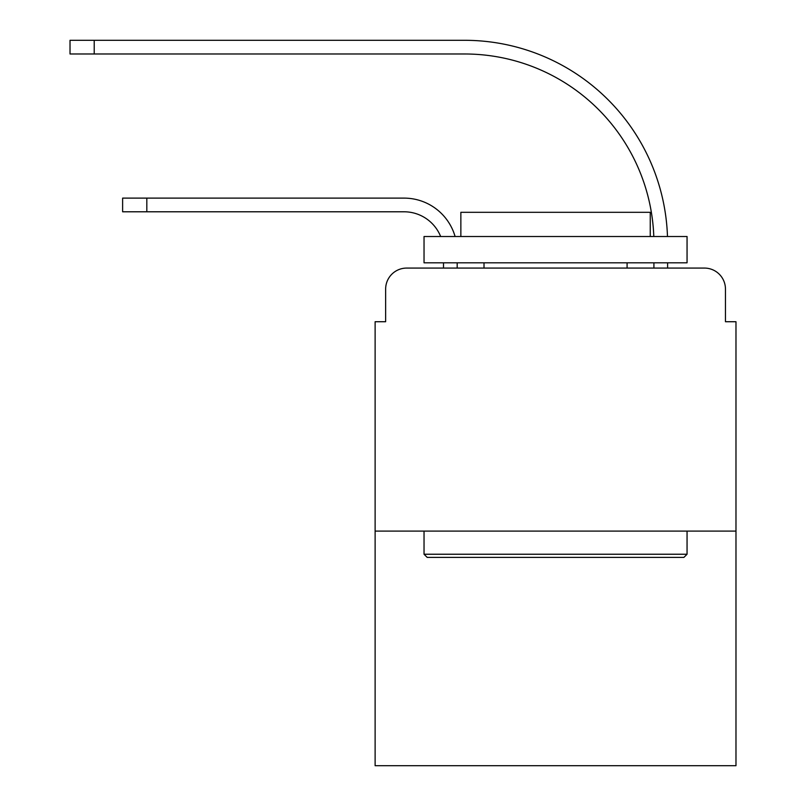 <?xml version="1.0" encoding="UTF-8"?>
<svg xmlns="http://www.w3.org/2000/svg" width="806" height="806" viewBox="0 0 806 806"><rect width="100%" height="100%" fill="white"/><g stroke="black" fill="none" stroke-linecap="round" stroke-linejoin="round"><path stroke-width="1.21" d="M385.641 289.112L385.641 321.725L385.641 289.112A21.037 21.037 0 0 1 406.677 268.076L443.502 268.076L443.502 262.816M735.979 531.094L375.122 531.094L375.122 765.7L735.979 765.7L735.979 321.725L725.46 321.725L725.46 289.112A21.037 21.037 0 0 0 704.414 268.076L406.677 268.076M375.122 531.094L375.122 321.725L385.641 321.725M457.183 262.816L457.183 268.076L457.183 262.816L457.183 268.076L457.183 262.816L457.183 268.076L457.183 262.816L457.183 268.076L457.183 262.816L457.183 268.076L457.183 262.816L457.183 268.076L457.183 262.816L457.183 268.076L473.485 268.076M637.606 268.076L653.918 268.076L653.918 262.816M667.6 262.816L667.6 268.076L667.6 262.816L667.6 268.076L667.6 262.816L667.6 268.076L667.6 262.816L667.6 268.076L667.6 262.816L667.6 268.076L667.6 262.816L667.6 268.076L667.6 262.816L667.6 268.076L704.414 268.076M725.46 321.725L725.46 289.112M146.823 211.787L122.623 211.787L122.623 198.115L146.823 198.115L146.823 211.787L404.048 211.787A39.454 39.454 0 0 1 440.65 236.511A39.454 39.454 0 0 0 404.048 211.787A39.454 39.454 0 0 1 440.65 236.511A39.454 39.454 0 0 0 404.048 211.787A39.454 39.454 0 0 1 440.65 236.511A39.454 39.454 0 0 0 404.048 211.787A39.454 39.454 0 0 1 440.65 236.511A39.454 39.454 0 0 0 404.048 211.787A39.454 39.454 0 0 1 440.65 236.511A39.454 39.454 0 0 0 404.048 211.787A39.454 39.454 0 0 1 440.65 236.511A39.454 39.454 0 0 0 404.048 211.787A39.454 39.454 0 0 1 440.65 236.511M94.221 53.982L70.021 53.982L70.021 40.3L94.221 40.3L94.221 53.982L464.548 53.982A189.37 189.37 0 0 1 653.797 236.511A189.37 189.37 0 0 0 464.548 53.982A189.37 189.37 0 0 1 653.797 236.511A189.37 189.37 0 0 0 464.548 53.982A189.37 189.37 0 0 1 653.797 236.511A189.37 189.37 0 0 0 464.548 53.982A189.37 189.37 0 0 1 653.797 236.511A189.37 189.37 0 0 0 464.548 53.982A189.37 189.37 0 0 1 653.797 236.511A189.37 189.37 0 0 0 464.548 53.982A189.37 189.37 0 0 1 653.797 236.511A189.37 189.37 0 0 0 464.548 53.982A189.37 189.37 0 0 1 653.797 236.511M683.901 557.389L427.2 557.389L424.037 554.236L687.055 554.236L683.901 557.389M424.037 236.511L687.055 236.511L687.055 262.816L424.037 262.816L424.037 236.511M650.24 236.511L650.24 212.31L460.861 212.31L460.861 236.511M424.037 531.094L424.037 554.236M687.055 531.094L687.055 554.236M484.013 262.816L484.013 268.076M627.088 262.816L627.088 268.076M455.098 236.511A53.125 53.125 0 0 0 404.048 198.115L146.823 198.115M667.479 236.511A203.052 203.052 0 0 0 464.548 40.3L94.221 40.3"/></g></svg>

